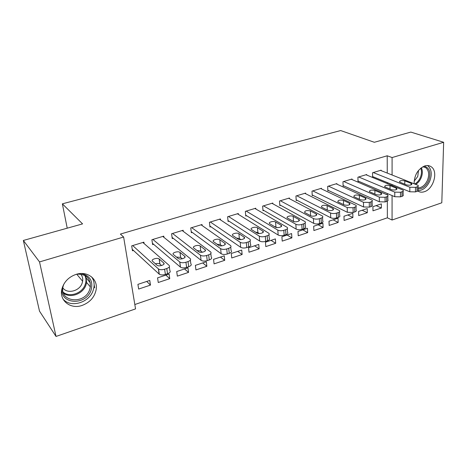 <?xml version="1.0" encoding="UTF-8"?>
<svg xmlns="http://www.w3.org/2000/svg" width="467" height="467" viewBox="0 0 467 467"><rect width="100%" height="100%" fill="white"/><g stroke="black" fill="none" stroke-linecap="round" stroke-linejoin="round"><path stroke-width="0.7" d="M76.004 274.403C87.294 270.591 98.082 278.997 96.173 289.54C94.649 297.1 89.991 302.382 82.204 305.395C70.517 309.738 58.673 300.339 61.988 288.723C64.084 281.747 68.754 276.978 76.004 274.403M414.118 183.601C414.346 174.979 417.901 169.089 424.789 165.931C427.2 165.213 429.331 165.487 431.169 166.748C438.571 171.313 433.557 189.188 424.275 191.733C421.841 192.509 419.675 192.276 417.778 191.021M134.829 304.531L387.365 217.815L392.064 220.021L392.07 195.568M135.553 308.891L56.028 336.444L39.526 261.923L123.627 237.026L135.553 308.891M39.526 261.923L23.35 240.458L39.508 311.15L56.028 336.444M23.35 240.458L82.571 223.891L62.362 203.834L340.671 130.556L374.347 142.283L410.826 132.085L443.65 142.289L441.8 202.789L392.064 220.021M62.362 203.834L67.225 228.188M169.766 278.665L169.118 274.047L157.566 277.865L158.255 282.506L169.766 278.665L165.867 275.121M163.946 237.364L163.771 236.133L151.898 239.734L152.621 244.603L153.614 244.299M206.869 266.278L206.344 261.742L195.375 265.367L195.942 269.926L206.869 266.278L202.684 262.95M202.129 225.543L202.007 224.522L190.746 227.943L191.342 232.718L192.281 232.426M242.134 254.503L241.719 250.049L231.293 253.493L231.743 257.971L242.134 254.503L237.703 251.374M238.386 214.376L238.304 213.507L227.61 216.752L228.077 221.44L228.976 221.165M275.693 243.295L275.384 238.917L265.454 242.204L265.799 246.599L275.693 243.295L271.041 240.353M272.851 203.787L272.798 203.04L262.629 206.122L262.991 210.722L263.843 210.459M307.671 232.619L307.449 228.316L297.987 231.445L298.238 235.771L307.671 232.619L302.82 229.852M305.657 193.735L305.628 193.075L295.944 196.012L296.206 200.524L297.018 200.279M338.172 222.438L338.038 218.206L329.007 221.189L329.171 225.438L338.172 222.438L333.152 219.823M336.923 184.167L336.905 183.584L327.676 186.38L327.846 190.816L328.616 190.577M367.301 212.713L367.237 208.556L358.615 211.405L358.703 215.579L367.301 212.713L362.123 210.243M366.747 175.049L366.741 174.524L357.932 177.197L358.02 181.552L358.755 181.324M387.365 217.815L387.324 201.131M387.306 194.727L387.301 193.531M387.277 183.478L387.277 182.568M387.254 173.047L387.207 155.78L120.381 234.078L123.627 237.026M381.148 170.648L381.148 170.151L372.543 172.767L372.59 177.081L373.308 176.859M381.376 208.008L381.352 203.886L372.923 206.677L372.97 210.815L381.376 208.008L376.133 205.614M352.007 179.556L351.995 179.001L342.982 181.733L343.111 186.129L343.864 185.895M352.9 217.517L352.807 213.326L343.986 216.239L344.103 220.453L352.9 217.517L347.798 214.978M321.477 188.89L321.454 188.271L312.003 191.137L312.219 195.615L313.007 195.369M323.1 227.47L322.919 223.203L313.684 226.256L313.888 230.546L323.1 227.47L318.161 224.779M289.458 198.697L289.412 197.996L279.494 201.008L279.803 205.562L280.632 205.305M291.875 237.896L291.606 233.558L281.916 236.757L282.214 241.118L291.875 237.896L287.117 235.041M255.834 209.012L255.77 208.206L245.344 211.37L245.753 216.011L246.629 215.748M259.121 248.829L258.759 244.416L248.584 247.779L248.981 252.215L259.121 248.829L254.573 245.8M220.488 219.887L220.389 218.947L209.42 222.274L209.946 227.003L210.862 226.723M224.726 260.312L224.253 255.823L213.559 259.354L214.067 263.873L224.726 260.312L220.412 257.089M183.286 231.369L183.146 230.249L171.582 233.763L172.235 238.579L173.204 238.281M188.557 272.389L187.968 267.819L176.719 271.537L177.343 276.137L188.557 272.389L184.512 268.963M144.087 243.54L143.877 242.169L131.676 245.87L132.47 250.785L133.492 250.475M150.479 285.103L149.767 280.445L137.905 284.368L138.664 289.05L150.479 285.103L146.731 281.449M387.207 155.78L392.087 157.554L443.65 142.289M392.076 185.446L392.076 184.535M392.082 174.944L392.087 157.554M92.863 278.104L93.178 279.768M94.141 284.841L94.713 287.835M380.436 170.367L418.111 185.358C418.566 185.936 418.198 186.438 417.008 186.864L415.525 187.349L409.857 187.238L373.261 172.545M372.584 176.561L409.804 191.785L409.857 187.238M411.118 183.368L411.777 183.77C411.62 185.154 409.828 185.527 406.401 184.885L399.501 181.99C399.653 180.63 401.427 180.262 404.813 180.881L411.118 183.368L411.1 184.897M418.093 186.275L418.035 189.894C418.49 190.478 418.123 190.985 416.938 191.417L415.461 191.902L409.804 191.785M366.011 174.746L403.155 190.168C403.646 190.775 403.26 191.307 402.011 191.756L400.488 192.252L394.778 192.135L358.674 176.975M358.008 181.003L394.767 196.724L394.778 192.135M396.249 188.154L396.862 188.534C396.716 189.976 394.901 190.367 391.416 189.707L384.639 186.753C384.785 185.335 386.577 184.95 390.021 185.586L396.249 188.154L396.244 189.684M403.149 191.131L403.126 194.745C403.611 195.364 403.231 195.895 401.982 196.35L400.464 196.852L394.767 196.724M351.248 179.229L387.832 195.095C388.357 195.737 387.954 196.298 386.635 196.776L385.077 197.284L379.321 197.15L343.741 181.505M343.093 185.551L379.356 201.785L379.321 197.15M381.014 193.058L381.58 193.414C381.446 194.92 379.607 195.334 376.058 194.651L369.415 191.633C369.549 190.157 371.37 189.748 374.873 190.408L381.014 193.058L381.019 194.593M387.832 196.117L387.838 199.713C388.363 200.361 387.966 200.933 386.647 201.411L385.094 201.925L379.356 201.785M424.176 166.141C429.704 167.922 431.193 172.767 428.648 180.676C426.009 186.199 422.477 188.983 418.053 189.024M418.07 187.962C422.028 187.699 425.163 185.119 427.48 180.221C429.488 174.687 428.928 170.519 425.799 167.729L422.886 166.737M418.514 170.437L417.737 176.491L414.136 181.196M418.099 190.729C423.009 190.39 426.891 187.191 429.757 181.12C432.267 174.226 431.561 169.048 427.644 165.587L427.579 165.54M81.433 273.516C90.143 275.752 93.359 281.297 91.083 290.141C86.255 305.792 59.805 304.717 62.058 288.431M63.757 284.275L63.144 286.207C58.778 302.213 84.877 304.998 89.699 289.517L90.37 286.919C90.656 278.279 86.185 274.018 76.95 274.135M80.715 274.135C82.39 276.131 83.033 278.507 82.63 281.262L82.128 283.183C79.6 291.186 67.195 294.315 62.858 287.882M63.004 299.014C70.535 308.278 89.197 302.756 93.12 290.509L93.984 287.123C94.497 283.265 93.698 279.85 91.579 276.878M336.141 183.811L372.117 200.145C372.678 200.822 372.263 201.411 370.868 201.919L369.269 202.439L363.472 202.299L328.453 186.146M327.822 190.203L363.554 206.974L363.472 202.299M365.398 198.078L365.912 198.417C365.795 199.987 363.927 200.419 360.314 199.718L353.817 196.642C353.939 195.095 355.784 194.663 359.345 195.346L365.398 198.078L365.422 199.619M372.129 201.219L372.17 204.803C372.736 205.486 372.316 206.087 370.926 206.601L369.333 207.126L363.554 206.974M320.671 188.51L356.006 205.317C356.607 206.029 356.169 206.653 354.698 207.196L353.058 207.733L347.22 207.576L312.797 190.898M312.184 194.967L347.349 212.292L347.22 207.576M349.386 203.233L349.853 203.542C349.742 205.182 347.851 205.638 344.173 204.908L337.822 201.767C337.939 200.162 339.807 199.707 343.432 200.407L349.386 203.233L349.421 204.768M356.029 206.455L356.105 210.022C356.706 210.745 356.274 211.376 354.803 211.919L353.169 212.462L347.349 212.292M304.823 193.32L339.474 210.623C340.122 211.376 339.661 212.036 338.102 212.608L336.421 213.156C334.22 213.746 332.259 213.693 330.543 212.987L296.755 195.766M296.166 199.835L330.724 217.756L330.543 212.987M332.959 208.521L333.374 208.796C333.28 210.512 331.36 210.991 327.618 210.238L321.424 207.033C321.529 205.352 323.427 204.873 327.116 205.603L332.959 208.521L333.018 210.045M339.515 211.82L339.626 215.375C340.268 216.133 339.813 216.799 338.26 217.383L336.584 217.931C334.39 218.527 332.434 218.468 330.724 217.756M288.594 198.247L322.51 216.069C323.205 216.857 322.726 217.552 321.074 218.165L319.346 218.731C317.093 219.332 315.12 219.274 313.427 218.544L280.328 200.752M279.751 204.826L313.661 223.354L313.427 218.544M316.112 213.939L316.474 214.19C318.126 215.52 312.697 216.939 310.631 215.707L304.601 212.432C304.694 210.681 306.621 210.179 310.374 210.926L316.112 213.939L316.182 215.45M310.141 215.445L311.104 215.906M322.563 217.33L322.715 220.862C323.403 221.662 322.925 222.368 321.284 222.981L319.562 223.553C317.315 224.16 315.348 224.096 313.661 223.354M271.957 203.291L305.103 221.656C305.838 222.479 305.336 223.22 303.591 223.868L301.816 224.446C299.51 225.071 297.526 225.001 295.856 224.248L263.481 205.865M262.927 209.934L296.142 229.11L295.856 224.248M298.822 219.508L299.125 219.718C300.865 221.089 295.249 222.613 293.188 221.317L287.339 217.972C285.635 216.63 291.175 215.135 293.206 216.39L298.822 219.508L298.903 220.996M292.179 220.745L294.514 221.726M305.173 222.975L305.354 226.495C306.095 227.33 305.593 228.077 303.854 228.731L302.085 229.315C299.785 229.945 297.806 229.875 296.142 229.11M254.906 208.469L287.223 227.388C288.011 228.258 287.479 229.034 285.635 229.729L283.813 230.324C281.449 230.961 279.453 230.885 277.812 230.108L246.214 211.107M245.677 215.164L278.157 235.018L277.812 230.108M281.07 225.217L281.315 225.398C283.154 226.804 277.328 228.439 275.285 227.079L269.617 223.664C267.825 222.28 273.569 220.681 275.577 221.994L281.07 225.217L281.169 226.682M274.018 226.32L277.211 227.575M287.31 228.772L287.532 232.274C288.32 233.156 287.795 233.944 285.956 234.638L284.14 235.24C281.782 235.882 279.791 235.806 278.157 235.018M237.417 213.775L268.858 233.278C269.692 234.189 269.138 235.012 267.188 235.747L265.314 236.36C262.892 237.014 260.878 236.932 259.267 236.127L228.509 216.484M227.989 220.523L259.675 241.083L259.267 236.127M262.833 231.089L263.026 231.223C264.958 232.671 258.922 234.428 256.897 232.998L251.421 229.507C249.536 228.083 255.49 226.372 257.48 227.75L262.833 231.089L262.95 232.519M255.467 232.093L257.883 232.607L259.337 233.529M268.963 234.726L269.231 238.211C270.066 239.133 269.512 239.962 267.568 240.709L265.7 241.322C263.289 241.982 261.281 241.9 259.675 241.083M219.484 219.221L249.985 239.332C250.872 240.283 250.289 241.147 248.222 241.935L246.296 242.56C243.815 243.231 241.789 243.149 240.213 242.315L210.337 221.994M209.835 226.01L240.68 247.317L240.213 242.315M244.101 237.113L244.235 237.213C246.267 238.701 239.997 240.587 238.001 239.081L232.729 235.508C230.745 234.049 236.927 232.21 238.894 233.663L244.101 237.113L244.229 238.509M236.471 238.047L239.355 238.567L240.914 239.618M250.114 240.838L250.423 244.311C251.31 245.274 250.726 246.15 248.666 246.944L246.751 247.58C244.276 248.251 242.256 248.17 240.68 247.317M201.079 224.808L230.587 245.549C231.533 246.541 230.908 247.457 228.725 248.298L226.746 248.94C224.201 249.629 222.158 249.541 220.617 248.678L191.692 227.657M191.207 231.632L221.154 253.733L220.617 248.678M224.849 243.313L224.925 243.365C227.061 244.889 220.547 246.915 218.574 245.333L213.524 241.678C211.44 240.184 217.861 238.211 219.799 239.74L224.849 243.313L224.989 244.655M216.997 244.188L220.325 244.69L221.942 245.852M230.745 247.113L231.089 250.581C232.035 251.585 231.416 252.513 229.239 253.359L227.266 254.007C224.732 254.702 222.695 254.608 221.154 253.733M182.188 230.54L210.64 251.947C211.639 252.98 210.985 253.949 208.667 254.836L206.63 255.502C204.038 256.208 201.983 256.12 200.471 255.227L172.551 233.465M172.078 237.394L201.073 260.323L200.466 255.221L201.084 260.335C202.59 261.24 204.639 261.333 207.225 260.621L206.63 255.502M205.054 249.682L205.071 249.693C207.313 251.252 200.547 253.423 198.603 251.76L193.776 248.018C191.598 246.488 198.271 244.375 200.174 245.986L205.054 249.682L205.206 250.972M197.01 250.528L200.769 250.983L202.398 252.238M210.821 253.569L211.212 257.025C212.211 258.076 211.557 259.051 209.257 259.95L207.225 260.621M162.79 236.43L190.168 258.56C191.155 259.64 190.443 260.644 188.032 261.573L185.936 262.256C183.356 262.968 181.313 262.892 179.813 262.022L152.896 239.431M152.429 243.284L180.414 267.112L179.725 261.952M184.693 256.237C186.876 257.807 180.104 260.078 178.12 258.42L173.409 254.497C171.331 252.933 178.05 250.761 179.947 252.373L184.693 256.237L184.85 257.457M176.479 257.06L180.618 257.422L182.276 258.794M190.367 260.148L190.816 263.692C191.803 264.783 191.091 265.799 188.691 266.739L186.602 267.428C184.033 268.146 181.996 268.064 180.495 267.182L180.414 267.112M142.867 242.478L169.13 265.39C170.058 266.511 169.276 267.544 166.783 268.502L164.629 269.208C162.061 269.926 160.029 269.862 158.535 269.015L132.698 245.56M132.231 249.314L159.142 274.094L158.377 268.881M163.742 262.979C165.82 264.579 159.049 266.908 157.029 265.274L152.464 261.164C150.485 259.57 157.204 257.34 159.13 258.934L163.742 262.979L163.911 264.129M155.383 263.797C157.315 263.318 158.815 263.4 159.877 264.03L161.553 265.519M169.334 266.89L169.854 270.58C170.782 271.706 170.006 272.757 167.525 273.72L165.376 274.433C162.814 275.156 160.794 275.086 159.305 274.228L159.142 274.094M416.938 191.417L417.008 186.864M415.461 191.902L415.525 187.349M404.813 180.881L404.784 184.243M401.982 196.35L402.011 191.756M400.464 196.852L400.488 192.252M390.021 185.586L390.027 189.129M386.647 201.411L386.635 196.776M385.094 201.925L385.077 197.284M374.873 190.408L374.908 194.149M421.357 167.717C422.717 170.659 422.647 174.028 421.158 177.822C419.909 180.694 418.14 182.848 415.852 184.284M414.918 183.916C417.259 182.55 419.062 180.414 420.335 177.507C421.695 174.08 421.829 170.98 420.738 168.196M85.77 275.991L86.617 282.482L85.957 285.051C83.073 293.906 70.26 298.664 63.512 293.183M63.179 292.149C69.583 297.812 82.361 293.288 85.192 284.555C86.331 281.297 86.208 278.256 84.831 275.437M370.926 206.601L370.868 201.919M369.333 207.126L369.269 202.439M359.345 195.346L359.421 199.304M354.803 211.919L354.698 207.196M353.169 212.462L353.058 207.733M343.432 200.407L343.554 204.61M338.26 217.383L338.102 212.608M336.584 217.931L336.421 213.156M327.116 205.603L327.291 210.074M321.284 222.981L321.074 218.165M319.562 223.553L319.346 218.731M310.374 210.926L310.608 215.643M303.854 228.731L303.591 223.868M302.085 229.315L301.816 224.446M293.206 216.39L293.492 221.148M285.956 234.638L285.635 229.729M284.14 235.24L283.813 230.324M275.577 221.994L275.921 226.804M267.568 240.709L267.188 235.747M265.7 241.322L265.314 236.36M257.48 227.75L257.883 232.607M248.666 246.944L248.222 241.935M246.751 247.58L246.296 242.56M238.894 233.663L239.355 238.567M229.239 253.359L228.725 248.298M227.266 254.007L226.746 248.94M219.799 239.74L220.325 244.69M209.257 259.95L208.667 254.836M200.174 245.986L200.769 250.983M188.691 266.739L188.032 261.573M186.602 267.428L185.936 262.256M179.988 252.408L180.659 257.457M167.525 273.72L166.783 268.502M165.376 274.433L164.629 269.208M159.229 259.01L159.977 264.112M411.777 183.77L411.766 184.488M396.862 188.534L396.862 189.293M381.58 193.414L381.586 194.219M423.09 166.748L425.799 167.729M82.63 281.262L76.716 274.199M85.636 275.904L86.617 282.482L90.37 286.919M90.318 282.839L86.465 278.344M365.912 198.417L365.924 199.263M349.853 203.542L349.871 204.435M333.374 208.796L333.409 209.736M316.474 214.19L316.515 215.17M299.125 219.718L299.184 220.751M281.315 225.398L281.391 226.477M263.026 231.223L263.114 232.35M244.235 237.213L244.34 238.386M224.925 243.365L225.047 244.585M205.071 249.693L205.217 250.954M180.495 267.182L179.813 262.022M179.947 252.373L180.618 257.422M159.305 274.228L158.535 269.015M159.13 258.934L159.877 264.03"/></g></svg>
